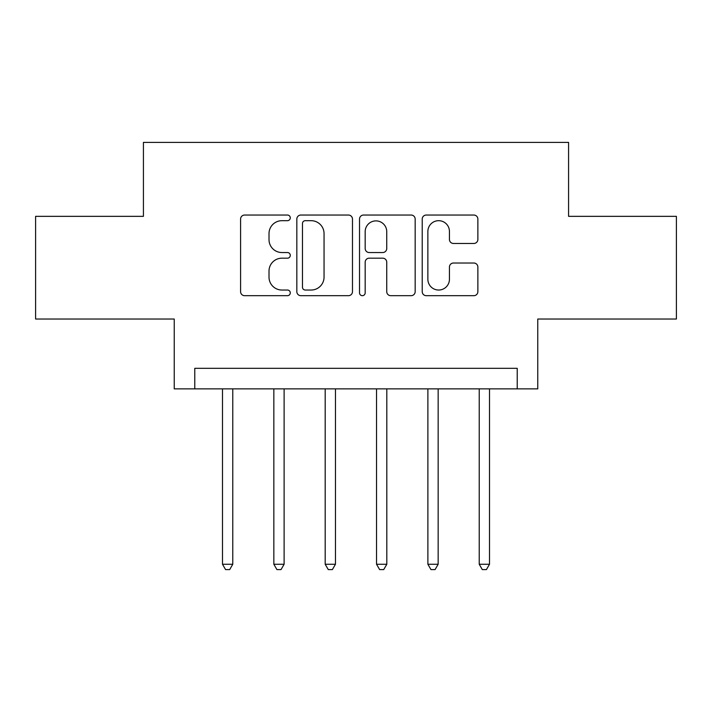 <?xml version="1.0" encoding="UTF-8"?>
<svg xmlns="http://www.w3.org/2000/svg" width="712" height="712" viewBox="0 0 712 712"><rect width="100%" height="100%" fill="white"/><g stroke="black" fill="none" stroke-linecap="round" stroke-linejoin="round"><path stroke-width="1.07" d="M290.282 217.863A2.821 2.821 0 0 0 287.452 215.042L244.617 215.042A4.032 4.032 0 0 0 240.585 219.073L240.585 291.653A4.032 4.032 0 0 0 244.617 295.685L287.452 295.685A2.821 2.821 0 0 0 290.282 292.855A2.821 2.821 0 0 0 287.452 290.033L281.916 290.033A12.905 12.905 0 0 1 269.011 277.137L269.011 271.085A12.905 12.905 0 0 1 281.916 258.18L287.452 258.18A2.821 2.821 0 0 0 290.282 255.359A2.821 2.821 0 0 0 287.452 252.537L281.916 252.537A12.905 12.905 0 0 1 269.011 239.632L269.011 233.589A12.905 12.905 0 0 1 281.916 220.684L287.452 220.684A2.821 2.821 0 0 0 290.282 217.863M473.836 243.468A4.032 4.032 0 0 0 477.868 239.437L477.868 219.073A4.032 4.032 0 0 0 473.836 215.042L426.257 215.042A4.032 4.032 0 0 0 422.225 219.073L422.225 291.653A4.032 4.032 0 0 0 426.257 295.685L473.836 295.685A4.032 4.032 0 0 0 477.868 291.653L477.868 267.053A4.032 4.032 0 0 0 473.836 263.022L453.473 263.022A4.032 4.032 0 0 0 449.441 267.053L449.441 279.255A10.787 10.787 0 0 1 438.654 290.033A10.787 10.787 0 0 1 427.868 279.255L427.868 231.471A10.787 10.787 0 0 1 438.654 220.684A10.787 10.787 0 0 1 449.441 231.471L449.441 239.437A4.032 4.032 0 0 0 453.473 243.468L473.836 243.468M517.223 388.859L537.765 388.859L537.765 319.029L676.4 319.029L676.4 216.341L568.577 216.341L568.577 142.4L143.424 142.4L143.424 216.341L35.6 216.341L35.6 319.029L174.235 319.029L174.235 388.859L517.223 388.859L517.223 368.327L194.776 368.327L194.776 388.859M352.476 219.073A4.032 4.032 0 0 0 348.444 215.042L300.865 215.042A4.032 4.032 0 0 0 296.833 219.073L296.833 291.653A4.032 4.032 0 0 0 300.865 295.685L348.444 295.685A4.032 4.032 0 0 0 352.476 291.653L352.476 219.073M363.556 215.042L411.135 215.042A4.032 4.032 0 0 1 415.167 219.073L415.167 291.653A4.032 4.032 0 0 1 411.135 295.685L390.772 295.685A4.032 4.032 0 0 1 386.741 291.653L386.741 262.212A4.032 4.032 0 0 0 382.709 258.18L369.208 258.18A4.032 4.032 0 0 0 365.176 262.212L365.176 292.855A2.821 2.821 0 0 1 362.355 295.685A2.821 2.821 0 0 1 359.524 292.855L359.524 219.073A4.032 4.032 0 0 1 363.556 215.042M305.297 220.684A2.821 2.821 0 0 0 302.475 223.506L302.475 287.212A2.821 2.821 0 0 0 305.297 290.033L311.144 290.033A12.905 12.905 0 0 0 324.049 277.137L324.049 233.589A12.905 12.905 0 0 0 311.144 220.684L305.297 220.684M386.741 231.676A10.787 10.787 0 0 0 375.963 220.889A10.787 10.787 0 0 0 365.176 231.676L365.176 248.506A4.032 4.032 0 0 0 369.208 252.537L382.709 252.537A4.032 4.032 0 0 0 386.741 248.506L386.741 231.676M222.5 388.859L222.5 564.26L232.771 564.26L232.771 388.859M232.771 564.26L229.691 569.6L225.579 569.6L222.5 564.26M273.844 388.859L273.844 564.26L284.115 564.26L284.115 388.859M284.115 564.26L281.035 569.6L276.923 569.6L273.844 564.26M325.188 388.859L325.188 564.26L335.459 564.26L335.459 388.859M335.459 564.26L332.379 569.6L328.276 569.6L325.188 564.26M376.541 388.859L376.541 564.26L386.812 564.26L386.812 388.859M386.812 564.26L383.724 569.6L379.621 569.6L376.541 564.26M427.885 388.859L427.885 564.26L438.156 564.26L438.156 388.859M438.156 564.26L435.077 569.6L430.965 569.6L427.885 564.26M479.229 388.859L479.229 564.26L489.5 564.26L489.5 388.859M489.5 564.26L486.421 569.6L482.309 569.6L479.229 564.26"/></g></svg>
